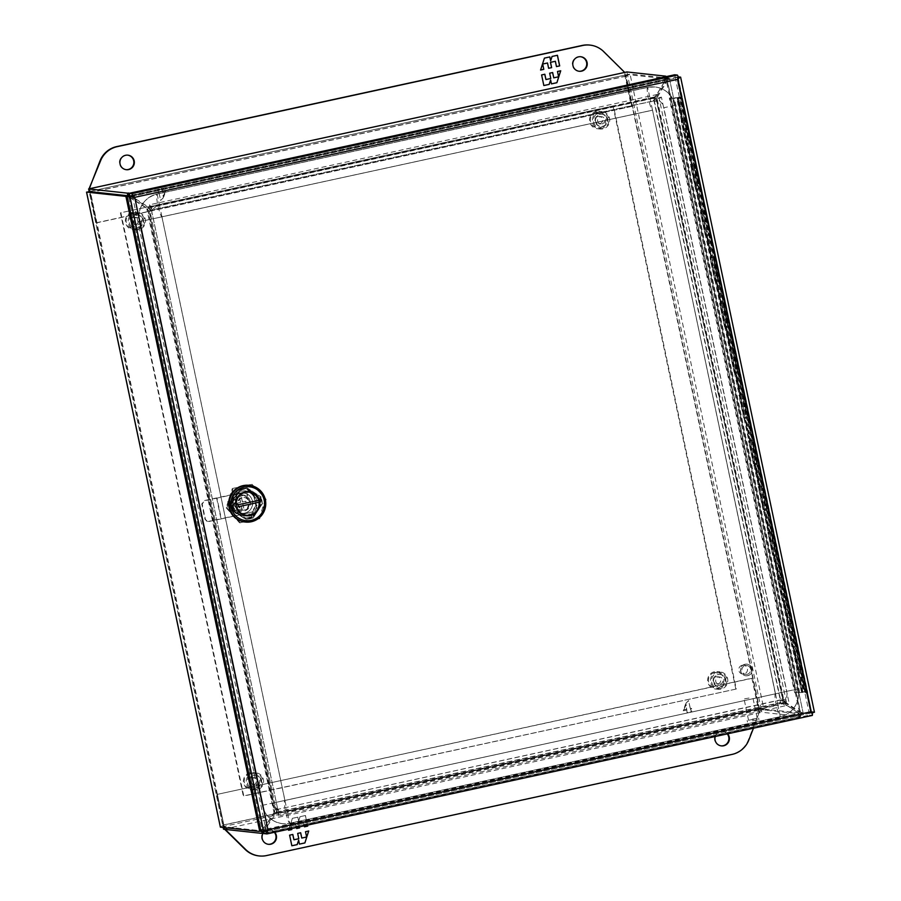 <?xml version="1.0" encoding="UTF-8"?>
<svg xmlns="http://www.w3.org/2000/svg" width="901" height="901" viewBox="0 0 901 901"><rect width="100%" height="100%" fill="white"/><g stroke="black" fill="none" stroke-linecap="round" stroke-linejoin="round"><path stroke-width="0.68" stroke-dasharray="4.5 3.38" d="M289.762 823.289L780.322 716.678A23.392 23.144 96.2 0 0 798.151 688.893L675.164 105.293A23.392 23.144 96.2 0 0 647.706 87.352L157.134 193.952A23.392 23.144 96.2 0 0 139.306 221.747L262.292 805.336A23.392 23.144 96.2 0 0 289.762 823.289A11.702 1.611 77.7 0 1 285.662 811.677A11.702 1.611 77.7 0 1 284.862 800.426L775.547 693.804L284.941 800.426L161.955 216.826L652.527 110.215L775.513 693.815L652.527 110.17L161.898 216.837L284.885 800.426A11.702 1.611 77.7 0 1 284.941 800.426L262.292 805.336A23.347 23.099 96.2 0 0 282.407 823.627A23.347 23.099 -83.8 0 1 262.337 805.336L139.351 221.736A23.347 23.099 -83.8 0 1 157.134 193.997L647.706 87.397A23.347 23.099 -83.8 0 1 675.119 105.304L798.106 688.905A23.347 23.099 -83.8 0 1 780.311 716.633L289.739 823.244A23.347 23.099 -83.8 0 1 282.407 823.627A23.347 23.099 96.2 0 0 289.739 823.244L780.3 716.633A23.347 23.099 96.2 0 0 798.095 688.905L675.108 105.304A23.347 23.099 96.2 0 0 647.706 87.397L157.134 193.997A23.347 23.099 96.2 0 0 139.34 221.736L161.955 216.826A11.702 1.611 77.7 0 1 157.923 205.473A11.702 1.611 77.7 0 1 157.067 193.963A11.702 1.611 77.7 0 1 157.134 193.952M262.337 805.336L139.351 221.736M798.151 688.893L775.389 693.759L652.515 110.17L161.932 216.781L284.941 800.426M647.706 87.352A11.702 1.611 -102.3 0 0 647.628 87.352A11.702 1.611 -102.3 0 0 648.495 98.862A11.702 1.611 -102.3 0 0 652.527 110.215L775.434 693.815A11.702 1.611 -102.3 0 1 775.513 693.815L284.919 800.471L775.434 693.815A11.702 1.611 -102.3 0 0 776.234 705.066A11.702 1.611 -102.3 0 0 780.322 716.678M262.326 805.325L273.589 802.881A11.702 11.578 96.2 0 0 287.318 811.857L289.739 823.244M780.311 716.633L777.89 705.246L287.318 811.857L284.93 800.471M775.513 693.86L777.89 705.246A11.702 11.578 96.2 0 0 786.798 691.349L798.095 688.905M675.119 105.304L663.823 107.748L786.798 691.349L775.536 693.804M675.164 105.293L663.823 107.748A11.702 11.578 96.2 0 0 650.094 98.783L647.706 87.397M157.134 193.997L159.522 205.383L650.094 98.783L652.527 110.17M161.943 216.781L159.522 205.383A11.702 11.578 96.2 0 0 150.602 219.281L139.34 221.736M284.885 800.426L273.589 802.881L150.602 219.281L161.898 216.837M86.575 192.093L90.168 192.51L88.625 188.917M90.37 192.532L89.233 190.235M665.58 76.754L666.053 78.984A13.143 0.597 -11.9 0 0 666.289 78.815A13.143 0.597 -11.9 0 0 666.154 78.759A13.143 1.802 77.7 0 1 666.954 79.581L669.533 79.018A13.143 1.802 -102.3 0 0 668.745 78.196L630.036 73.995L627.411 74.558L626.905 71.945L625.846 76.101L630.036 73.995L763.879 709.076L802.577 713.288A13.143 1.802 -102.3 0 0 802.656 713.288A13.143 1.802 -102.3 0 0 803.05 712.612L800.471 713.164A13.143 1.802 77.7 0 1 800.077 713.84A13.143 1.802 77.7 0 1 799.998 713.851A13.143 0.597 168.1 0 1 800.133 713.907A13.143 0.597 168.1 0 1 799.885 714.088L800.426 716.7A13.143 0.597 -11.9 0 0 800.674 716.52A13.143 0.597 -11.9 0 0 800.538 716.464L761.841 712.252L761.289 709.65L763.879 709.076L759.126 708.546L761.841 712.252L223.549 829.235L223.448 824.956L220.407 827.186L222.986 826.622L223.178 827.49M759.126 708.546L625.846 76.101L627.456 74.558L89.188 191.519L90.55 192.555L89.165 191.643L222.986 826.622L223.448 824.956L759.126 708.546L761.289 709.65L759.509 708.58L626.229 76.146L627.164 75.515M223.538 827.794L223.831 825.001L222.986 826.622L89.154 191.541L627.456 74.546L626.229 76.146L90.55 192.555L223.831 825.001L759.329 708.569M263.306 831.826L263.069 830.745A13.143 0.597 168.1 0 1 261.695 830.835L222.986 826.622L261.695 830.835A13.143 1.802 -102.3 0 0 261.774 830.823A13.143 1.802 -102.3 0 0 262.168 830.148L260.761 830.452M127.244 196.869L128.652 196.564L130.082 197.646L127.379 197.533M260.671 830.012L263.058 828.683L262.168 830.148L128.652 196.564A13.143 1.802 -102.3 0 0 128.426 196.215M128.685 193.039L130.893 196.373L129.237 195.641L666.053 78.984L665.186 80.268L665.479 76.776M668.745 78.196L666.154 78.759L627.456 74.546L761.289 709.639L222.998 826.622M669.533 79.018L803.05 712.612L669.533 79.018L666.436 81.079L799.412 712.128L800.471 713.164L666.988 79.682L800.471 713.164M666.954 79.581L666.436 81.079A13.143 12.096 -95.8 0 0 664.927 83.095L655.894 97.961L656.93 97.86L665.963 82.993A13.143 12.096 -95.8 0 1 667.472 80.977L800.46 712.027A13.143 12.096 -95.8 0 1 798.275 710.866L784.107 701.35L783.07 701.451L797.239 710.968A13.143 12.096 -95.8 0 0 799.412 712.128L803.05 712.612M800.538 716.464L799.987 713.851L761.289 709.639L799.987 713.851L802.577 713.288M665.602 76.146L666.154 78.759L627.456 74.558M800.426 716.7L264.049 833.256L800.437 716.689L799.119 714.11L264.826 830.215L263.734 833.324M799.424 714.696L798.894 713.795L799.424 714.696M264.432 826.87A13.143 13.031 58.1 0 1 262.765 828.875L129.778 197.826A13.143 13.031 58.1 0 1 132.12 199.008L147.246 208.627L148.992 211.251L151.559 210.575L148.969 211.116L146.807 208.953L274.163 813.31L275.019 809.278L277.609 808.738L274.411 812.105L264.725 826.69L274.715 811.925L147.539 208.446L132.413 198.817A13.143 13.031 -121.9 0 0 130.082 197.646L263.058 828.683A13.143 13.031 -121.9 0 0 264.725 826.69M133.179 197.353A13.143 12.715 -160.2 0 1 131.118 195.742L665.411 79.626A13.143 12.715 -160.2 0 1 665.388 79.705A13.143 12.715 -160.2 0 1 664.33 81.923L655.297 96.79L652.91 98.4L653.45 101.002L657.955 96.981L657.325 94.447L149.465 204.809L151.481 207.365L152.021 209.978L132.954 197.983L133.179 197.353L148.305 206.971L148.068 207.613L655.072 97.432L655.297 96.79L148.305 206.971L151.481 207.365L151.954 209.708M796.698 711.801L783.048 702.994L276.044 813.175L278.814 811.61L278.263 815.979L786.122 705.618L780.243 702.645L783.048 702.994L782.541 702.284L796.698 711.801A13.143 12.411 -35.6 0 1 798.601 713.389L264.308 829.506A13.143 12.411 -35.6 0 1 265.547 827.231L275.537 812.465L276.044 813.175L266.065 827.94A13.143 12.411 -35.6 0 0 264.826 830.215L264.308 829.506L263.069 830.745L798.894 713.795M263.115 830.733L799.863 714.088M797.216 712.511A13.143 12.411 -35.6 0 1 799.119 714.11M274.974 809.109L274.411 812.105L147.539 208.446L151.559 210.575L277.609 808.738L274.974 809.109M664.33 81.923L664.093 82.554A13.143 12.715 19.8 0 0 665.186 80.268L130.893 196.373A13.143 12.715 19.8 0 0 132.954 197.983M664.093 82.554L655.117 97.297M786.382 702.025L780.131 699.322L783.07 701.451L655.894 97.961L654.149 101.464L656.739 100.912L656.93 97.86L784.107 701.35L782.766 699.007L656.683 100.653L654.07 101.205L780.165 699.548L782.732 698.759L788.78 701.474L661.424 97.128L656.806 100.754L782.856 698.917L780.469 699.469L654.408 101.306L659.025 97.68L786.382 702.025L788.78 701.474M278.341 809.458L278.724 811.688L780.457 702.656L779.68 700.032L780.243 702.645L278.769 811.621L278.274 809.098L278.263 815.979M655.072 97.432L653.45 101.002L653.101 98.333L657.325 94.447M786.122 705.618L785.683 703.107L780.029 700.156L278.296 809.188L779.714 700.032L782.541 702.284L275.537 812.465L278.274 809.098M277.609 808.738L276.753 812.781L274.163 813.31M276.753 812.781L149.397 208.424L146.807 208.953M149.397 208.424L151.559 210.575M149.465 204.809L150.095 207.343L151.999 209.899L653.732 100.856M150.095 207.343L657.955 96.981M661.424 97.128L659.025 97.68M785.683 703.107L277.823 813.479M752.245 719.178L757.234 718.334L752.245 719.178M749.046 698.05L744.057 698.894L749.046 698.05M752.391 720.755L758.946 719.64L752.391 720.755M753.732 719.336L747.166 720.451L753.732 719.336M602.87 128.888A8.773 8.683 -83.8 0 1 592.385 120.779A8.773 8.683 -83.8 0 1 602.003 111.589A8.773 8.683 -83.8 0 1 602.87 128.888M596.428 111.431A8.773 8.683 96.2 0 0 597.284 128.73A8.773 8.683 96.2 0 0 606.902 119.551A8.773 8.683 96.2 0 0 596.428 111.431M602.814 127.987A7.839 7.76 -83.8 0 1 593.613 121.973A7.839 7.76 -83.8 0 1 599.582 112.67A7.839 7.76 -83.8 0 1 608.783 118.684A7.839 7.76 -83.8 0 1 602.814 127.987M596.485 112.332A7.839 7.76 96.2 0 0 590.515 121.646A7.839 7.76 96.2 0 0 599.717 127.649A7.839 7.76 96.2 0 0 605.686 118.346A7.839 7.76 96.2 0 0 596.485 112.332M599.796 123.662A3.649 3.615 96.2 0 0 599.435 116.466A3.649 3.615 96.2 0 0 595.426 120.283A3.649 3.615 96.2 0 0 599.796 123.662M601.947 123.899A3.649 3.615 96.2 0 0 601.586 116.691A3.649 3.615 96.2 0 0 597.588 120.52A3.649 3.615 96.2 0 0 601.947 123.899M727.253 733.898A7.309 7.231 96.2 0 0 714.617 740.104A7.309 7.231 96.2 0 0 721.138 745.859M274.366 832.31A7.309 7.231 96.2 0 0 261.718 838.527A7.309 7.231 96.2 0 0 268.25 844.282M224.743 829.359L216.904 794.457L751.896 678.194L759.126 712.5L748.292 740.081A23.392 23.144 -83.8 0 1 731.589 754.351L266.122 855.511A23.392 23.144 -83.8 0 1 258.778 855.894M225.227 829.416L224.135 828.762M759.126 712.5L753.461 728.199M751.896 678.194L759.611 712.545M216.904 794.457L752.38 678.25M224.619 828.807L217.389 794.513M715.248 736.5A7.309 7.231 -83.8 0 1 727.636 733.808M263.013 833.414A7.309 7.231 -83.8 0 1 274.737 832.231M685.706 705.618L685.447 704.379L683.363 710.754L686.652 710.089L686.472 709.256L683.87 709.819L685.638 705.607L683.87 709.819M307.478 825.113L305.45 815.506L300.067 816.678L298.659 821.048L297.848 817.151L292.408 818.333L288.939 829.145M299.414 826.87L298.513 822.557L303.355 821.509L304.268 825.812M291.586 828.571L290.674 824.257L295.517 823.21L296.429 827.523M685.841 703.321L688.533 700.584L690.234 708.411C692.013 708.31 692.069 708.591 690.403 709.245L691.754 711.621L690.47 709.256C692.137 708.591 692.081 708.321 690.301 708.423L688.601 700.595L685.909 703.332L687.159 712.702L691.822 711.621L691.011 710.833L691.754 711.621L687.091 712.691L685.909 703.332M690.47 709.256C692.137 708.591 692.081 708.321 690.301 708.423L690.234 708.411C692.013 708.31 692.069 708.591 690.403 709.245L690.47 709.256M686.652 710.089L683.296 710.743L685.447 704.379M685.379 704.379L685.638 705.607M683.803 709.808L686.472 709.256M686.404 709.245L686.585 710.078M291.778 845.769L289.604 835.159M289.536 835.148L292.825 834.461M293.872 839.755L298.783 838.718M298.715 838.707L297.668 833.414M297.6 833.402L300.664 832.761M301.711 838.054L306.622 837.006M306.554 837.006L305.507 831.702M305.439 831.702L308.716 831.004M299.38 844.113L298.569 840.228M300.067 816.678L305.45 815.506M305.383 815.495L307.421 825.136M304.403 826.803L303.355 821.509M303.288 821.498L298.513 822.557M298.445 822.557L299.357 826.881M296.575 828.503L295.517 823.21M295.449 823.199L290.674 824.257M290.606 824.257L291.519 828.582M288.511 830.26L292.408 818.333M292.341 818.333L297.848 817.151M297.78 817.151L298.659 821.048M298.591 821.036L299.999 816.666M127.672 155.141A7.309 7.231 96.2 0 0 119.563 163.914A7.309 7.231 96.2 0 0 126.084 169.67M580.559 56.718A7.309 7.231 96.2 0 0 572.45 65.491A7.309 7.231 96.2 0 0 578.983 71.247M589.547 45.05A23.392 23.144 -83.8 0 1 603.186 51.526L624.19 72.193L631.421 106.487L96.43 222.75L89.267 188.782M96.43 222.75L89.717 188.681M631.421 106.487L96.914 222.806M624.72 72.418L631.905 106.543M163.588 195.438L163.847 196.666L165.93 190.302L162.642 190.967L162.822 191.8L165.424 191.237L163.588 195.438L165.424 191.237M163.318 197.713L160.626 200.45L158.925 192.623C157.146 192.724 157.089 192.454 158.756 191.789L157.472 189.424L158.824 191.8C157.157 192.454 157.213 192.735 158.993 192.634L160.626 200.45L163.385 197.724L162.135 188.354L157.472 189.424L158.216 190.212L157.405 189.424L162.067 188.343L163.385 197.724M158.824 191.8C157.157 192.454 157.213 192.735 158.993 192.634L158.925 192.623C157.146 192.724 157.089 192.454 158.756 191.789L158.824 191.8M162.642 190.967L165.863 190.291L163.847 196.666M163.779 196.666L163.52 195.427M165.356 191.226L162.822 191.8M162.754 191.789L162.574 190.956M552.054 56.448L557.449 55.276M556.401 66.584L555.286 61.279M548.563 68.285L547.448 62.98M540.51 70.041L544.407 58.114M544.339 58.103L549.835 56.932M550.59 60.817L551.986 56.448M543.776 85.539L541.602 74.941M541.535 74.929L544.823 74.242M545.871 79.536L550.781 78.488M550.714 78.488L549.666 73.184M549.599 73.184L552.651 72.542M553.71 77.835L558.62 76.788M558.552 76.788L557.505 71.483M557.437 71.472L560.715 70.785M551.378 83.894L550.567 79.998M600.404 114.326A6.194 6.138 -83.8 0 1 607.803 120.058A6.194 6.138 -83.8 0 1 601.012 126.545A6.194 6.138 -83.8 0 1 600.404 114.326M602.476 126.388A6.194 6.138 96.2 0 0 601.868 114.168A6.194 6.138 96.2 0 0 595.065 120.655A6.194 6.138 96.2 0 0 602.476 126.388M718.469 674.59A6.194 6.138 -83.8 0 1 725.879 680.323A6.194 6.138 -83.8 0 1 719.077 686.821A6.194 6.138 -83.8 0 1 718.469 674.59M720.541 686.663A6.194 6.138 96.2 0 0 719.933 674.432A6.194 6.138 96.2 0 0 713.13 680.919A6.194 6.138 96.2 0 0 720.541 686.663M136.186 215.204A6.194 6.138 -83.8 0 1 143.597 220.936A6.194 6.138 -83.8 0 1 136.794 227.424A6.194 6.138 -83.8 0 1 136.186 215.204M138.258 227.266A6.194 6.138 96.2 0 0 137.65 215.046A6.194 6.138 96.2 0 0 130.859 221.533A6.194 6.138 96.2 0 0 138.258 227.266M254.262 775.468A6.194 6.138 -83.8 0 1 261.662 781.212A6.194 6.138 -83.8 0 1 254.87 787.699A6.194 6.138 -83.8 0 1 254.262 775.468M256.334 787.542A6.194 6.138 96.2 0 0 255.726 775.322A6.194 6.138 96.2 0 0 248.924 781.809A6.194 6.138 96.2 0 0 256.334 787.542M120.903 212.906L243.788 796.045L736.308 689.006L613.423 105.867L120.419 212.85L243.304 795.988L736.308 689.006M613.423 105.867L120.419 212.85M735.824 688.961L612.939 105.822M681.359 120.745L676.73 97.894L680.773 98.333L806.068 692.914L801.834 692.452L681.325 120.734L685.909 119.765L684.264 120.216L689.085 143.09L686.145 143.597L681.325 120.734M681.55 120.768L683.408 120.419L678.588 97.556L676.73 97.894M691.18 166.505L693.049 166.156L688.229 143.282L686.359 143.631M698.726 188.827L695.786 189.334L690.966 166.471L695.549 165.502L693.905 165.953L698.275 188.861L699.221 188.613L697.137 189.086L701.958 211.96L701.192 212.017L691.416 166.291L690.74 166.527L701.496 212.107L705.19 211.239L703.546 211.69L708.355 234.564L709.999 234.114L705.449 235.082M700.82 212.231L702.679 211.893L697.87 189.019L696 189.368M700.629 212.219L705.19 211.239L701.969 211.825L697.149 188.951L700.37 188.377L696.676 189.244M710.461 257.968L712.319 257.63L707.499 234.756L705.641 235.105M715.067 280.808L710.247 257.945L714.82 256.976L713.175 257.427L717.996 280.301L719.64 279.851L715.09 280.819M720.102 303.705L721.96 303.367L717.14 280.493L715.281 280.842M724.697 326.545L719.888 303.682L724.46 302.713L722.816 303.164L727.636 326.038L729.281 325.588L724.731 326.556M729.742 349.442L731.601 349.104L726.78 326.23L724.922 326.579M734.338 372.282L729.517 349.419L734.101 348.45L732.457 348.901L737.277 371.775L738.921 371.325L734.36 372.293M739.372 395.179L741.241 394.841L736.421 371.967L734.552 372.316M746.918 417.512L743.978 418.019L739.158 395.156L743.742 394.188L742.097 394.638L746.467 417.546L747.413 417.298L745.33 417.771L750.15 440.634L749.384 440.69L739.608 394.976L738.921 395.201L743.753 418.075L744.868 417.918L749.688 440.792L753.371 439.925L751.727 440.375L756.547 463.249L758.192 462.799L753.641 463.767M749.013 440.916L750.871 440.578L746.051 417.704L744.192 418.053M748.821 440.904L753.371 439.925L750.161 440.51L745.341 417.636L748.562 417.062L744.868 417.918M758.653 486.653L760.512 486.315L755.691 463.441L753.833 463.79M766.188 508.986L763.26 509.493L758.439 486.63L763.012 485.662L761.368 486.112L765.749 509.02L766.683 508.772L764.611 509.245L769.431 532.108L768.666 532.164L758.89 486.45L758.203 486.675L768.958 532.266L772.653 531.399L771.008 531.849L775.829 554.723L777.473 554.261L772.923 555.241M768.294 532.39L770.152 532.052L765.332 509.178L763.474 509.527M768.102 532.378L772.653 531.399L769.431 531.973L764.611 509.11L767.832 508.536L764.138 509.392M777.923 578.127L779.793 577.789L774.973 554.915L773.114 555.264M782.53 600.967L777.709 578.104L782.293 577.136L780.649 577.586L785.469 600.449L787.114 599.998L782.552 600.978M787.564 623.864L789.422 623.526L784.613 600.652L782.744 601.001M792.17 646.704L787.35 623.841L791.934 622.873L790.29 623.323L795.099 646.186L796.743 645.735L792.193 646.715M797.205 669.601L799.063 669.263L794.243 646.389L792.384 646.738M801.811 692.441L796.991 669.578L801.563 668.61L799.919 669.06L804.739 691.923L806.384 691.472L801.834 692.452M806.068 692.914L807.747 692.554L802.949 692.205L804.739 691.923M680.773 98.333L682.451 97.972L807.747 692.554M682.451 97.972L678.588 97.556M799.063 669.263L803.838 692.126M789.422 623.526L794.243 646.389M779.793 577.789L784.613 600.652M770.152 532.052L774.973 554.915M760.512 486.315L765.332 509.178M750.871 440.578L755.691 463.441M741.241 394.841L746.051 417.704L745.127 417.782L747.413 417.298L752.222 440.172L750.15 440.634M731.601 349.104L736.421 371.967M721.96 303.367L726.78 326.23M717.095 280.493L716.216 280.571L711.385 257.697L712.274 257.618L717.14 280.493M702.679 211.893L707.499 234.756M693.049 166.156L697.87 189.019M683.408 120.419L688.229 143.282M688.173 143.282L689.085 143.09M684.264 120.216L688.646 143.124M697.813 189.019L699.221 188.613L704.041 211.487L703.095 211.735L708.355 234.564M693.905 165.953L698.275 188.861M702.634 211.881L701.958 211.96M716.216 280.571L717.996 280.301M713.175 257.427L717.556 280.335M716.205 280.571L711.385 257.697L712.736 257.472M726.724 326.23L727.636 326.038M722.816 303.164L727.197 326.072M736.365 371.967L737.277 371.775M732.457 348.901L736.838 371.809M742.097 394.638L746.467 417.546M755.646 463.441L756.547 463.249M751.727 440.375L756.108 463.283M765.276 509.178L766.683 508.772L771.504 531.646L770.569 531.894L775.829 554.723M761.368 486.112L765.749 509.02M770.096 532.04L769.431 532.108M784.557 600.652L785.469 600.449M780.649 577.586L785.03 600.494M794.198 646.389L795.099 646.186M790.29 623.323L794.659 646.231M799.919 669.06L804.3 691.968M798.128 669.33L802.949 692.205L798.151 669.342M793.33 646.467L788.51 623.605L793.319 646.467M783.69 600.73L778.869 577.868L783.679 600.73M774.049 554.993L769.229 532.131M764.408 509.256L759.588 486.394L764.397 509.256M754.779 463.519L749.959 440.657L754.756 463.519M740.307 394.908L745.127 417.782L740.318 394.92M735.498 372.045L730.677 349.183L735.486 372.045M721.025 303.434L725.846 326.308L721.037 303.446M706.587 234.834L701.766 211.972L706.575 234.834M696.946 189.097L692.126 166.234L696.935 189.097M682.474 120.486L687.294 143.36L682.485 120.497M747.166 674.308A4.449 4.404 -83.8 0 1 741.861 670.198A4.449 4.404 -83.8 0 1 746.738 665.535A4.449 4.404 -83.8 0 1 747.166 674.308M742.21 665.276A4.449 4.404 96.2 0 0 742.649 674.038A4.449 4.404 96.2 0 0 747.515 669.387A4.449 4.404 96.2 0 0 742.21 665.276M747.695 675.705A5.845 5.789 -83.8 0 1 740.712 670.288A5.845 5.789 -83.8 0 1 747.12 664.172A5.845 5.789 -83.8 0 1 747.695 675.705M745.048 664.24A5.845 5.789 96.2 0 0 745.623 675.773A5.845 5.789 96.2 0 0 752.031 669.657A5.845 5.789 96.2 0 0 745.048 664.24M260.772 496.89L262.236 503.805L253.125 518.007L246.277 519.494L232.255 510.326L230.791 503.411L239.903 489.209L246.75 487.723L261.155 496.935L246.75 487.723M253.125 518.007L262.236 503.805M262.619 503.85L261.155 496.935M247.133 487.768L239.903 489.209M240.285 489.254L230.791 503.411M231.174 503.456L232.255 510.326M232.638 510.371L246.277 519.494M246.66 519.539L253.508 518.041M811.035 712.117L677.147 79.322L677.991 77.7L677.529 79.367L134.688 197.33L132.537 196.227L678.205 77.711L811.835 712.77L810.438 711.767L811.812 712.792L809.042 712.477L675.198 77.396L677.991 77.689L675.198 77.385L678.171 76.867M267.597 829.742L266.358 831.319L267.98 829.776M674.646 74.783L675.198 77.385L129.744 195.922L263.576 831.015L266.358 831.319L812.038 712.815L809.03 712.488L263.576 831.015L266.369 831.319L132.526 196.238L134.305 197.296M810.821 711.801L267.597 829.731L134.632 197.319M264.128 833.628L809.582 715.09L809.03 712.488L811.621 711.914L677.789 76.833M680.57 77.137L814.403 712.218L811.621 711.914M809.582 715.09L812.364 715.394M263.768 831.882L263.576 831.015L260.997 831.578M677.845 77.88L677.147 79.311M720.935 689.164A8.773 8.683 -83.8 0 1 710.461 681.043A8.773 8.683 -83.8 0 1 720.079 671.864A8.773 8.683 -83.8 0 1 720.935 689.164M714.493 671.707A8.773 8.683 96.2 0 0 715.36 688.995A8.773 8.683 96.2 0 0 724.978 679.816A8.773 8.683 96.2 0 0 714.493 671.707M720.879 688.263A7.839 7.76 -83.8 0 1 711.677 682.248A7.839 7.76 -83.8 0 1 717.647 672.934A7.839 7.76 -83.8 0 1 726.848 678.949A7.839 7.76 -83.8 0 1 720.879 688.263M714.549 672.608A7.839 7.76 96.2 0 0 708.58 681.911A7.839 7.76 96.2 0 0 717.782 687.925A7.839 7.76 96.2 0 0 723.751 678.611A7.839 7.76 96.2 0 0 714.549 672.608M717.86 683.938A3.649 3.615 96.2 0 0 717.5 676.73A3.649 3.615 96.2 0 0 713.502 680.559A3.649 3.615 96.2 0 0 717.86 683.938M720.012 684.174A3.649 3.615 96.2 0 0 719.662 676.966A3.649 3.615 96.2 0 0 715.653 680.796A3.649 3.615 96.2 0 0 720.012 684.174M138.653 229.766A8.773 8.683 -83.8 0 1 128.179 221.657A8.773 8.683 -83.8 0 1 137.797 212.478A8.773 8.683 -83.8 0 1 138.653 229.766M132.222 212.309A8.773 8.683 96.2 0 0 133.078 229.609A8.773 8.683 96.2 0 0 142.696 220.43A8.773 8.683 96.2 0 0 132.222 212.309M138.596 228.865A7.839 7.76 -83.8 0 1 129.395 222.862A7.839 7.76 -83.8 0 1 135.375 213.548A7.839 7.76 -83.8 0 1 144.565 219.562A7.839 7.76 -83.8 0 1 138.596 228.865M132.278 213.21A7.839 7.76 96.2 0 0 126.309 222.524A7.839 7.76 96.2 0 0 135.499 228.539A7.839 7.76 96.2 0 0 141.48 219.225A7.839 7.76 96.2 0 0 132.278 213.21M135.589 224.552A3.649 3.615 96.2 0 0 135.229 217.344A3.649 3.615 96.2 0 0 131.219 221.162A3.649 3.615 96.2 0 0 135.589 224.552M137.74 224.777A3.649 3.615 96.2 0 0 137.38 217.58A3.649 3.615 96.2 0 0 133.371 221.398A3.649 3.615 96.2 0 0 137.74 224.777M256.729 790.042A8.773 8.683 -83.8 0 1 246.243 781.922A8.773 8.683 -83.8 0 1 255.861 772.743A8.773 8.683 -83.8 0 1 256.729 790.042M250.287 772.585A8.773 8.683 96.2 0 0 251.142 789.884A8.773 8.683 96.2 0 0 260.761 780.694A8.773 8.683 96.2 0 0 250.287 772.585M256.661 789.141A7.839 7.76 -83.8 0 1 247.471 783.127A7.839 7.76 -83.8 0 1 253.44 773.824A7.839 7.76 -83.8 0 1 262.642 779.827A7.839 7.76 -83.8 0 1 256.661 789.141M250.343 773.486A7.839 7.76 96.2 0 0 244.374 782.789A7.839 7.76 96.2 0 0 253.575 788.803A7.839 7.76 96.2 0 0 259.544 779.5A7.839 7.76 96.2 0 0 250.343 773.486M253.654 784.816A3.649 3.615 96.2 0 0 253.294 777.608A3.649 3.615 96.2 0 0 249.284 781.437A3.649 3.615 96.2 0 0 253.654 784.816M255.805 785.053A3.649 3.615 96.2 0 0 255.445 777.845A3.649 3.615 96.2 0 0 251.435 781.674A3.649 3.615 96.2 0 0 255.805 785.053M793.533 646.321L796.743 645.735L793.06 646.603L797.869 669.477L801.563 668.61L798.354 669.184L793.533 646.321L795.594 645.983L793.522 646.456L798.342 669.319L797.576 669.375L787.801 623.661L787.114 623.886L791.945 646.76L793.06 646.603M783.893 600.584L787.114 600.01L783.419 600.866L788.24 623.74L791.934 622.873L788.713 623.447L783.893 600.584L785.965 600.246L783.881 600.719L788.702 623.582L787.936 623.638L778.16 577.924L777.484 578.149L782.316 601.023L783.419 600.866M774.252 554.847L777.473 554.273L773.779 555.129L778.599 578.003L782.293 577.136L779.072 577.71L774.252 554.847L776.324 554.509L774.241 554.982L779.061 577.845L778.295 577.901L768.519 532.187L767.843 532.412L772.675 555.286L773.779 555.129M754.982 463.373L758.192 462.799L754.497 463.655L759.318 486.529L763.012 485.662L759.802 486.247L754.982 463.373L757.043 463.035L754.97 463.508L759.791 486.371L759.025 486.427L749.249 440.713L748.562 440.938L753.394 463.812L754.497 463.655M735.7 371.899L738.921 371.325L735.227 372.181L740.048 395.055L743.742 394.188L740.521 394.773L735.7 371.899L737.773 371.561L735.689 372.034L740.509 394.897L739.744 394.953L729.968 349.239L729.292 349.464L734.124 372.35L735.227 372.181M726.06 326.162L729.281 325.588L725.587 326.444L730.407 349.318L734.101 348.45L730.88 349.036L726.06 326.162L728.132 325.824L726.06 326.297L730.869 349.16L730.103 349.216L720.338 303.502L719.651 303.727L724.483 326.613L725.587 326.444M716.43 280.425L719.64 279.851L715.946 280.718L720.766 303.581L724.46 302.713L721.239 303.299L716.43 280.425L718.491 280.087L716.419 280.56L721.239 303.423L720.473 303.491L710.698 257.765L710.011 257.99L714.842 280.875L715.946 280.718M706.789 234.688L709.999 234.114L706.316 234.981L711.126 257.844L714.82 256.976L711.61 257.562L706.789 234.688L708.85 234.35L706.778 234.823L711.599 257.697L710.833 257.754L701.057 212.028L700.37 212.253L705.201 235.138L706.316 234.981M687.508 143.214L690.729 142.64L687.035 143.507L691.855 166.37L695.549 165.514L692.328 166.088L687.508 143.214L689.58 142.887L687.497 143.349L692.317 166.223L691.551 166.28L681.775 120.554L681.1 120.79L685.931 143.664L687.035 143.507M677.867 97.477L681.088 96.903L677.394 97.77L682.215 120.633L685.909 119.777L682.688 120.351L677.867 97.477L679.94 97.15L677.867 97.612L682.688 120.486L681.922 120.543L677.101 97.668L669.342 98.051L672.765 98.423L798.061 693.004L794.637 692.632L669.342 98.051M794.637 692.632L796.326 692.272L671.031 97.691M798.061 693.004L802.262 692.261L796.326 692.272M672.765 98.423L677.394 97.77M797.576 669.375L796.754 669.623L801.586 692.497M801.575 692.486L796.754 669.623L797.869 669.477M792.621 646.524L791.934 646.749L787.114 623.886L788.24 623.74M782.98 600.787L782.293 601.023L777.484 578.149L778.599 578.003M767.855 532.423L768.958 532.266M758.214 486.686L759.318 486.529M754.069 463.587L753.382 463.812L748.562 440.938L749.688 440.792M744.429 417.85L743.742 418.075L738.921 395.201L740.048 395.055M734.788 372.113L734.112 372.338L729.292 349.464L730.407 349.318M725.147 326.376L724.472 326.601L719.651 303.727L720.766 303.581M710.022 258.001L711.126 257.844M705.877 234.902L705.19 235.127L700.37 212.253L701.496 212.107M696.236 189.165L695.549 189.39L690.74 166.527L691.855 166.37M686.596 143.428L685.92 143.653L681.1 120.79L682.215 120.633M676.291 97.916L676.966 97.691L676.291 97.927M799.694 692.632L674.398 98.051M802.262 692.261L797.441 669.398M773.34 555.05L772.664 555.286L767.843 532.412M763.71 509.324L763.023 509.549L758.203 486.675M715.518 280.639L714.831 280.864L710.011 257.99M677.101 97.668L677.867 97.612M686.731 143.405L687.497 143.349M696.372 189.142L697.137 189.086M706.012 234.879L706.778 234.823M715.653 280.616L716.419 280.56M725.294 326.353L726.06 326.297M734.923 372.09L735.689 372.034M744.564 417.827L745.33 417.771M754.205 463.565L754.97 463.508M763.845 509.302L764.611 509.245M773.475 555.039L774.241 554.982M783.115 600.776L783.881 600.719M792.756 646.513L793.522 646.456M798.354 669.184L793.905 646.287M788.713 623.447L784.275 600.55M779.072 577.71L774.635 554.813M769.431 531.973L764.611 509.11M769.814 531.95L771.504 531.646L805.246 691.72M764.994 509.076L766.683 508.772L761.874 485.898L759.791 486.371M759.802 486.247L755.353 463.351M760.174 486.213L761.863 485.909L752.234 440.161M750.161 440.51L745.341 417.636M750.533 440.476L752.222 440.172M745.724 417.613L747.413 417.298L742.593 394.424L740.509 394.897M740.521 394.773L736.083 371.876M740.904 394.739L742.593 394.435L732.952 348.687L730.869 349.16M730.88 349.036L726.443 326.139M731.263 349.002L732.952 348.698L723.312 302.95L721.239 303.423M721.239 303.299L716.802 280.402M721.622 303.265L723.312 302.961L713.682 257.224M711.61 257.562L707.161 234.665M701.969 211.825L697.149 188.951M702.352 211.791L704.041 211.487L713.671 257.224M697.532 188.928L699.221 188.613L694.401 165.75L692.317 166.223M692.328 166.088L687.891 143.191M692.711 166.054L694.401 165.75L684.76 120.013L682.688 120.486M682.688 120.351L678.25 97.454M683.071 120.317L684.76 120.013L679.94 97.15M250.241 501.519L250.208 501.339A8.188 8.098 96.2 0 0 244.892 495.392L244.723 495.336A8.188 8.098 96.2 0 0 236.94 497.025L236.817 497.138A8.188 8.098 96.2 0 0 234.361 504.785L234.395 504.965A8.188 8.098 96.2 0 0 239.722 510.912L239.88 510.968A8.188 8.098 96.2 0 0 247.662 509.279L247.798 509.166A8.188 8.098 96.2 0 0 250.241 501.519L247.798 509.166M232.695 505.315A10.181 10.069 96.2 0 0 241.445 513.3A10.181 10.069 96.2 0 0 252.393 501.035A10.181 10.069 96.2 0 0 243.642 493.061A10.181 10.069 96.2 0 0 232.695 505.315M242.076 491.169A12.513 12.389 -83.8 0 1 257.022 502.747A12.513 12.389 -83.8 0 1 243.304 515.845A12.513 12.389 -83.8 0 1 242.076 491.169M245.838 515.496A12.513 12.389 96.2 0 0 245.973 491.034L246.604 491.101A12.513 12.389 96.2 0 0 233.764 510.552L234.947 510.293L232.92 500.686L228.19 501.654L230.217 511.25L233.764 510.552A12.513 12.389 -83.8 0 0 233.956 510.822L233.325 510.754A12.513 12.389 96.2 0 0 245.838 515.496M247.685 517.816A14.731 14.585 -83.8 0 1 243.912 518.12L232.762 510.225A14.731 14.585 -83.8 0 1 231.197 502.814L239.159 490.403A14.731 14.585 -83.8 0 1 246.491 488.815L258.767 496.823A14.731 14.585 -83.8 0 1 260.321 504.233L252.359 516.656L251.255 516.532A14.731 14.585 -83.8 0 1 247.685 517.816M252.359 516.656A14.731 14.585 -83.8 0 1 245.027 518.244M246.604 491.101L248.406 499.638A5.845 5.789 96.2 0 0 238.112 503.197A5.845 5.789 96.2 0 0 242.414 508.986L233.956 510.822M248.406 499.638L247.775 499.571A5.845 5.789 96.2 0 0 237.481 503.13A5.845 5.789 96.2 0 0 241.783 508.907L242.414 508.986M245.782 518.323A14.731 14.585 96.2 0 0 253.113 516.735L261.076 504.323A14.731 14.585 96.2 0 0 259.522 496.913L247.246 488.894A14.731 14.585 96.2 0 0 239.914 490.482L231.951 502.904A14.731 14.585 96.2 0 0 233.505 510.315L246.164 518.368L233.505 510.315M261.076 504.323L253.496 516.78A14.731 14.585 -83.8 0 1 246.164 518.368M244.903 521.983A18.437 18.245 96.2 0 0 265.119 502.69A18.437 18.245 96.2 0 0 248.89 485.324M248.822 491.721A12.073 11.95 96.2 0 0 235.386 504.323A12.073 11.95 96.2 0 0 246.21 515.721M246.063 515.237A11.6 11.476 96.2 0 0 258.7 502.184M252.494 501.046A10.181 10.069 -83.8 0 1 241.536 513.311A10.181 10.069 -83.8 0 1 232.785 505.326A10.181 10.069 -83.8 0 1 243.743 493.072A10.181 10.069 -83.8 0 1 252.494 501.046M242.324 510.27L241.051 504.2L237.526 504.932L240.916 504.188L242.2 510.248L244.137 509.876L242.729 503.794L246.131 503.062L245.736 501.226L242.346 501.97L245.736 501.226M237.65 504.943L237.132 503.096L237.526 504.932M237.267 503.118L240.668 502.375L237.132 503.096M245.872 501.249L246.131 503.062M246.266 503.073L242.729 503.794M242.346 501.97L241.063 495.91L242.482 501.981M240.668 502.375L239.261 496.305L240.533 502.364M241.198 495.922L239.384 496.316M242.865 503.817L244.137 509.876M242.2 510.248L239.114 510.923L233.652 504.808L236.175 496.969L239.261 496.305M241.063 495.91L244.148 495.235L249.611 501.35L247.088 509.189L244.002 509.853M247.088 509.189L247.764 509.256M247.662 509.279L239.88 510.968M239.79 510.991L239.114 510.923M249.611 501.35L250.287 501.418M244.892 495.392L250.208 501.339M244.148 495.235L244.824 495.313M236.175 496.969L236.85 497.048M236.94 497.025L244.723 495.336M234.361 504.785L236.817 497.138M233.652 504.808L234.339 504.887M239.722 510.912L234.395 504.965M243.912 518.12L231.647 510.112A14.731 14.585 -83.8 0 1 230.082 502.702L238.044 490.279A14.731 14.585 -83.8 0 1 245.387 488.691L257.652 496.71A14.731 14.585 -83.8 0 1 259.218 504.121L251.255 516.532M233.325 510.754L241.783 508.907M247.775 499.571L245.973 491.034M246.131 491.777L247.989 491.372L254.296 495.505L256.458 505.743L252.359 512.14L221.342 518.875L216.961 498.118L246.131 491.777M227.762 501.609L229.789 511.205L234.316 510.225L232.289 500.618L228.19 501.654M259.218 504.121L260.321 504.233M257.652 496.71L258.767 496.823M245.387 488.691L246.491 488.815M238.044 490.279L239.159 490.403M230.082 502.702L231.197 502.814M231.647 510.112L232.762 510.225M232.92 500.686L232.289 500.618M234.316 510.225L234.947 510.293M254.296 495.505L247.358 491.304L203.941 500.663L201.768 503.986L204.989 519.258L207.061 521.409L208.762 521.533L207.5 521.51L205.428 519.37L202.207 504.098L204.392 500.765L216.961 498.118M208.762 521.533L221.342 518.875M265.367 499.267L259.184 518.548L239.565 522.805L226.151 507.792L232.345 488.511L251.953 484.242L266.122 499.345L259.939 518.627L239.565 522.805M259.184 518.548L259.939 518.627M251.953 484.242L266.122 499.345M232.345 488.511L252.708 484.333M226.151 507.792L226.906 507.871L233.1 488.59M240.319 522.895L226.906 507.871M233.888 510.349A14.731 14.585 -83.8 0 1 232.334 502.938L231.951 502.904M232.334 502.938L239.914 490.482M240.297 490.527A14.731 14.585 -83.8 0 1 247.629 488.939L247.246 488.894M247.629 488.939L259.522 496.913M259.905 496.947A14.731 14.585 -83.8 0 1 261.459 504.357M235.927 505.213L258.317 500.348A11.6 11.476 96.2 0 0 248.563 492.16M253.677 495.437L255.839 505.675L256.458 505.743M247.358 491.304L247.989 491.372M216.612 497.983L220.993 518.751L208.322 521.42M255.839 505.675L251.739 512.072L220.993 518.751M251.739 512.072L252.359 512.14M625.846 76.101L90.168 192.51L223.448 824.956M259.105 831.386L261.684 830.835L261.876 831.668M148.969 211.116L275.019 809.278M653.101 98.333L151.368 207.365M664.927 83.095L665.963 82.993M798.275 710.866L797.239 710.968M266.065 827.94L265.547 827.231M266.381 831.319L811.824 712.792L677.991 77.7M803.028 691.957L805.077 691.517L803.016 691.945L677.822 97.826L679.883 97.398L677.834 97.837L679.883 97.398L805.077 691.517L803.016 691.945M803.309 692.137L804.886 691.788L803.309 692.137M679.591 97.218L678.014 97.556L679.591 97.218M229.755 501.373L231.771 510.98M282.407 823.683C271.719 821.915 264.973 815.788 262.168 805.291L139.193 221.691C137.594 207.557 143.552 198.31 157.067 193.963L647.628 87.352L655.05 86.958M260.873 831.015L261.774 830.823M665.85 76.698L666.289 78.815M802.656 713.288L800.077 713.84M800.674 716.52L800.133 713.907M665.242 80.11L665.467 78.5M148.992 211.172L275.019 809.199M665.388 79.705L665.163 80.335M652.955 98.389L151.458 207.376M151.605 210.62L277.621 808.648M653.529 101.002L152.021 209.989M748.54 720.158L744.057 698.894M747.503 722.05L747.166 720.451M757.234 718.334L752.752 697.059M758.946 719.64L758.608 718.041M600.111 129.034L597.284 128.73M601.586 116.691L599.435 116.466M602.003 111.589L599.188 111.285M600.798 123.966L598.647 123.73M681.088 96.903L806.384 691.472M700.606 212.208L705.427 235.071M748.799 440.893L753.619 463.756M768.069 532.367L772.889 555.23M769.217 532.119L774.038 554.993M745.769 674.376L742.649 674.038M746.738 665.535L743.607 665.197M811.463 712.702L810.731 711.925M718.176 689.31L715.36 688.995M719.662 676.966L717.5 676.73M720.079 671.864L717.252 671.56M718.863 684.231L716.712 683.994M135.905 229.913L133.078 229.609M137.38 217.58L135.229 217.344M137.797 212.478L134.97 212.163M136.592 224.845L134.44 224.608M253.969 790.188L251.142 789.884M255.445 777.845L253.294 777.608M255.861 772.743L253.046 772.439M254.656 785.109L252.505 784.884M246.007 490.966L245.252 490.887M243.304 515.845L241.907 515.699M244.531 497.51L243.901 497.442"/><path stroke-width="1.35" d="M127.311 193.129L127.863 195.742A13.143 0.597 -11.9 0 0 129.237 195.641L128.685 193.039A13.143 0.597 168.1 0 1 127.311 193.129L88.613 188.928L89.165 191.53L86.609 192.285M220.351 826.904L86.575 192.093L125.273 196.305A13.143 1.802 77.7 0 1 126.072 197.128L127.244 196.869M626.905 71.945L88.625 188.917L626.905 71.945L665.602 76.146A13.143 0.597 168.1 0 1 665.738 76.202A13.143 0.597 168.1 0 1 665.501 76.382L665.58 76.754M260.761 830.452L259.589 830.711A13.143 1.802 77.7 0 1 259.195 831.386A13.143 1.802 77.7 0 1 259.105 831.386L220.407 827.186M223.178 827.49L223.549 829.235L262.247 833.436A13.143 0.597 -11.9 0 0 263.621 833.346L263.306 831.826M127.379 197.533L126.072 197.128L259.589 830.711L260.671 830.012M128.426 196.215A13.143 1.802 -102.3 0 0 127.852 195.742L89.154 191.541L127.863 195.742M665.479 76.776L129.282 193.298M727.636 733.808A7.309 7.231 -83.8 0 1 721.386 745.893A7.309 7.231 -83.8 0 1 715.248 736.5M721.138 745.859A7.309 7.231 96.2 0 0 727.253 733.898M274.737 832.231A7.309 7.231 -83.8 0 1 268.498 844.316A7.309 7.231 -83.8 0 1 263.013 833.414M268.25 844.282A7.309 7.231 96.2 0 0 274.366 832.31M753.461 728.199L748.776 740.126A23.392 23.144 -83.8 0 1 732.074 754.407L266.606 855.556A23.392 23.144 -83.8 0 1 259.263 855.95L258.778 855.894A23.392 23.144 -83.8 0 1 245.14 849.418L224.743 829.359M259.263 855.95A23.392 23.144 -83.8 0 1 245.624 849.474L225.227 829.416M289.604 835.159L291.845 845.769L297.229 844.597L298.636 840.228L299.447 844.113L304.887 842.942L308.716 831.004L305.507 831.702L306.622 837.006L301.779 838.065L300.664 832.761L297.668 833.414L298.783 838.718L293.94 839.766L292.825 834.461L289.604 835.159M304.268 825.812L304.47 826.814L307.691 826.116L307.478 825.113M296.429 827.523L296.643 828.515L299.628 827.861L299.414 826.87M288.939 829.145L288.579 830.272L291.789 829.573L291.586 828.571M297.229 844.597L291.845 845.746M292.757 834.472L293.94 839.766M300.596 832.772L301.779 838.065M308.649 831.026L304.887 842.942M304.82 842.931L299.447 844.102M297.161 844.597L298.636 840.228M307.421 825.136L307.691 826.116M307.624 826.104L304.47 826.791M299.357 826.881L299.628 827.861M299.56 827.861L296.632 828.492M291.519 828.582L291.789 829.573M291.721 829.562L288.579 830.238M120.047 163.971A7.309 7.231 -83.8 0 1 127.908 155.163A7.309 7.231 -83.8 0 1 134.193 160.896A7.309 7.231 -83.8 0 1 126.331 169.703A7.309 7.231 -83.8 0 1 120.047 163.971M126.084 169.67A7.309 7.231 96.2 0 0 133.708 160.84A7.309 7.231 96.2 0 0 127.672 155.141M572.935 65.548A7.309 7.231 -83.8 0 1 580.796 56.74A7.309 7.231 -83.8 0 1 587.08 62.473A7.309 7.231 -83.8 0 1 579.219 71.28A7.309 7.231 -83.8 0 1 572.935 65.548M578.983 71.247A7.309 7.231 96.2 0 0 586.596 62.417A7.309 7.231 96.2 0 0 580.559 56.718M89.267 188.782L100.034 160.874A23.392 23.144 -83.8 0 1 116.736 146.593L582.204 45.444A23.392 23.144 -83.8 0 1 589.547 45.05L590.031 45.106A23.392 23.144 -83.8 0 1 603.67 51.582L624.72 72.418M89.199 188.455L100.518 160.919A23.392 23.144 -83.8 0 1 117.22 146.649L582.688 45.489A23.392 23.144 -83.8 0 1 590.031 45.106M559.679 65.897L557.449 55.276L552.054 56.448L550.657 60.817L549.835 56.932L544.407 58.114L540.577 70.041L543.787 69.343L542.672 64.039L547.515 62.991L548.63 68.296L551.626 67.643L550.5 62.338L555.354 61.291L556.469 66.595L559.679 65.897L556.469 66.573M541.602 74.941L543.844 85.55L549.227 84.379L550.624 80.009L551.446 83.894L556.886 82.712L560.715 70.785L557.505 71.483L558.62 76.788L553.777 77.846L552.651 72.542L549.666 73.184L550.781 78.488L545.938 79.547L544.823 74.242L541.602 74.941M557.381 55.299L559.622 65.886M550.5 62.338L555.354 61.291M550.432 62.327L551.626 67.643M551.558 67.631L548.63 68.273M542.672 64.039L547.515 62.991M542.605 64.039L543.787 69.343M543.72 69.343L540.577 70.019M549.779 56.943L550.657 60.817M549.227 84.379L543.832 85.527M544.756 74.254L545.938 79.547M552.595 72.553L553.777 77.846M560.636 70.807L556.886 82.712M556.818 82.712L551.446 83.872M549.159 84.367L550.624 80.009M678.171 76.867L680.615 77.148L678.216 77.711L677.541 79.367L678.149 76.472L677.428 75.087L674.646 74.783L129.192 193.321L129.744 195.922L132.751 196.249L127.165 196.486L260.997 831.578L266.583 831.341L266.944 833.932L264.128 833.628L129.947 196.79L127.165 196.486M266.966 833.921L812.398 715.394L812.038 712.815L810.81 711.813L677.529 79.367L679.681 77.463M267.147 830.407L267.98 829.787L267.068 832.637M812.522 714.099L811.463 712.702M129.192 193.321L131.985 193.614L132.751 196.249L134.215 197.184M134.632 197.319L129.947 196.79M267.957 829.787L265.536 831.634M131.704 196.553L134.688 197.319L132.695 194.999M813.513 712.556L812.049 712.804L810.821 711.813L814.403 712.218M678.149 76.472L677.529 79.367L134.7 197.33L267.98 829.787L810.81 711.813M249.509 485.391L248.89 485.324A18.437 18.245 96.2 0 0 228.674 504.616A18.437 18.245 96.2 0 0 244.903 521.983L245.523 522.051A18.437 18.245 -83.8 0 1 243.72 485.695A18.437 18.245 -83.8 0 1 265.739 502.758A18.437 18.245 -83.8 0 1 245.523 522.051M244.205 487.092A17.029 16.849 -83.8 0 1 264.207 500.156A17.029 16.849 -83.8 0 1 251.221 520.384A17.029 16.849 -83.8 0 1 231.23 507.319A17.029 16.849 -83.8 0 1 244.205 487.092M245.23 491.946A12.073 11.95 96.2 0 0 246.412 515.744A12.073 11.95 96.2 0 0 259.646 503.107A12.073 11.95 96.2 0 0 245.23 491.946M246.21 515.721A12.073 11.95 96.2 0 0 259.251 503.163A12.073 11.95 96.2 0 0 248.822 491.721M236.31 507.049A11.6 11.476 96.2 0 0 246.063 515.237L246.469 515.271A11.6 11.476 -83.8 0 1 236.715 507.083L259.105 502.217A11.6 11.476 -83.8 0 1 246.469 515.271M248.969 492.205L248.563 492.16A11.6 11.476 96.2 0 0 235.927 505.213L258.722 500.393A11.6 11.476 -83.8 0 0 236.332 505.258M236.715 507.083L259.105 502.217M127.852 195.742L125.273 196.305M261.876 831.668L262.247 833.436M677.428 75.087L131.985 193.614M220.34 827.05L86.552 192.195M259.195 831.386L260.873 831.015M812.398 715.394L266.944 833.932M680.615 77.148L814.448 712.24"/></g></svg>
